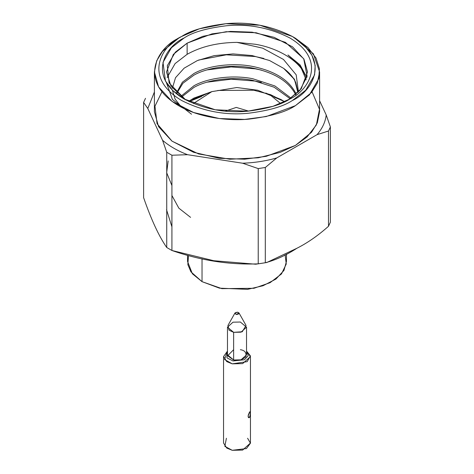 <?xml version="1.0" encoding="UTF-8"?>
<svg xmlns="http://www.w3.org/2000/svg" width="474" height="474" viewBox="0 0 474 474"><rect width="100%" height="100%" fill="white"/><g stroke="black" fill="none" stroke-linecap="round" stroke-linejoin="round"><path stroke-width="0.71" d="M187.55 255.865L187.55 261.47L192.379 273.771L202.031 281.657L219.468 288.162L247.576 289.359L263.023 285.745L275.939 279.067L283.956 270.429L286.45 261.47L286.45 254.183M285.123 254.899L286.255 264L281.485 273.936L270.073 282.694L253.963 288.287L221.873 288.648L202.031 281.657L202.031 258.816L202.031 281.657L190.933 271.851L187.846 264.599L188.439 256.079M271.069 95.677L280.626 103.539L271.069 95.677L257.714 90.232L236.852 87.53L211.842 91.624L193.374 103.539L211.842 91.624L236.852 87.53L257.714 90.232L271.069 95.677M225.346 111.123L236.265 107.414L248.654 111.123L236.265 107.414L225.346 111.123M306.862 77.523L300.137 64.956L287.973 54.96L300.137 64.956L306.862 77.523M209.964 92.323L193.943 98.965L209.964 92.323M193.179 99.416L205.627 94.237M273.996 97.022L283.926 101.294L273.996 97.022M217.785 90.463L253.768 90.226L270.571 94.664L284.625 101.756L281.242 99.653L265.784 93.04M190.791 100.932L201.616 96.471L190.791 100.932M181.53 97.087L193.943 87.417C208.015 79.389 233.119 76.379 252.761 80.361L274.138 87.222L290.124 98.722L274.138 87.222L252.761 80.361C233.119 76.379 208.015 79.389 193.943 87.417L181.53 97.087M291.024 98.118L274.896 85.966L252.761 78.731C233.119 74.75 208.015 77.76 193.943 85.782L180.713 96.477L193.943 85.782C208.015 77.76 233.119 74.75 252.761 78.731L274.896 85.966L291.024 98.118M176.873 93.224L182.911 83.27L193.943 75.141C208.015 67.112 233.119 64.103 252.761 68.084C274.724 72.658 289.075 81.629 295.812 94.99C289.075 81.629 274.724 72.658 252.761 68.084C233.119 64.103 208.015 67.112 193.943 75.141L182.911 83.27L176.873 93.224M296.137 94.13L295.812 93.36C289.075 79.993 274.724 71.029 252.761 66.455C233.119 62.473 208.015 65.483 193.943 73.506L182.366 82.221L176.535 92.904L182.366 82.221L193.943 73.506C208.015 65.483 233.119 62.473 252.761 66.455C274.724 71.029 289.075 79.993 295.812 93.36L296.137 94.13M297.885 91.251L294.259 79.01L283.653 68.38C289.549 72.824 293.602 77.606 295.812 82.713L297.879 91.618L295.812 82.713C293.602 77.606 289.549 72.824 283.653 68.38L294.603 79.579L297.838 92.43M198.665 60.038L226.341 54.818L255.255 56.536L263.876 58.462L255.255 56.536L226.341 54.818L198.665 60.038M207.067 69.897L231.164 66.911L255.255 68.819L261.358 70.099L255.255 68.819L231.164 66.911L207.067 69.897M207.067 82.174L231.164 79.188L255.255 81.095L261.358 82.375L255.255 81.095L231.164 79.188L207.067 82.174M197.285 97.354L203.429 95.392L197.285 97.354M147.793 108.475L143.61 102.414L143.61 197.67C151.336 219.883 159.045 236.49 166.735 247.499L166.735 152.237L162.552 140.274L147.793 108.475L162.552 140.274C169.218 146.039 177.549 150.851 187.532 154.696L171.92 155.235L171.92 250.491C200.745 260.522 229.517 264.972 258.223 263.846L258.223 168.584L242.617 163.222L187.532 154.696L242.617 163.222C254.597 162.772 265.973 161.012 276.739 157.943L265.31 167.488L265.31 262.75C275.613 260.072 286.148 255.243 296.902 248.263C307.608 242.854 318.137 235.525 328.494 226.27L328.494 131.014L317.065 134.657L276.739 157.943L317.065 134.657C322.379 128.442 325.425 121.877 326.207 114.957L330.39 126.919L330.39 222.182L328.494 226.27C318.137 235.525 307.608 242.854 296.902 248.263L266.773 262.519L255.705 264.214L213.768 260.718L171.92 250.491L166.735 247.499C159.045 236.49 151.336 219.883 143.61 197.67L143.61 102.414L147.793 108.475L154.406 91.992L147.793 108.475M319.594 100.713L326.207 114.957L319.594 100.713M312.07 91.832L319.488 109.287L316.371 124.911L307.075 136.956L295.403 145.435L280.134 152.385L258.229 157.801L229.825 159.223L198.612 153.943L172.056 141.181L157.072 123.738L154.957 106.217L161.93 91.832M293.868 37.363L313.415 53.84L319.594 71.947L317.296 83.122L311.531 92.495L295.403 105.666L266.275 116.533L244.655 119.424L219.332 118.53L193.534 112.492L171.967 101.341L158.577 86.908L154.406 71.947L156.704 60.767L162.469 51.393L178.597 38.228C159.163 46.73 136.162 80.248 178.597 105.666C198.191 117.244 227.176 121.22 248.678 119.152C270.458 116.474 286.029 111.977 295.403 105.666L309.421 94.871L318.765 78.69L319.405 68.712L316.016 58.059L307.981 47.566L295.403 38.228L292.411 36.498L304.344 45.356L311.963 55.316L315.18 65.418L314.57 74.886L305.706 90.238L292.411 100.476C310.843 92.406 332.665 60.613 292.411 36.498C271.152 25.756 248.986 21.49 225.92 23.7C205.26 26.242 190.483 30.508 181.589 36.498C163.157 44.568 141.335 76.361 181.589 100.476C202.848 111.218 225.014 115.478 248.08 113.274C268.74 110.726 283.517 106.466 292.411 100.476C283.517 106.466 268.74 110.726 248.08 113.274C225.014 115.478 202.848 111.218 181.589 100.476C141.335 76.361 163.157 44.568 181.589 36.498L199.323 28.819L225.92 23.7L259.817 25.205L292.411 36.498M154.406 71.947L154.406 111.716L158.577 126.677L171.967 141.116L193.534 152.267L219.332 158.298L244.655 159.199L266.275 156.307L295.403 145.435L311.531 132.27L317.296 122.896L319.594 111.716L319.594 71.947M289.863 99.007C281.378 104.718 267.283 108.789 247.57 111.212C225.565 113.322 204.418 109.251 184.137 99.007C145.731 76 166.552 45.664 184.137 37.967C192.622 32.256 206.717 28.185 226.43 25.756C248.435 23.653 269.582 27.723 289.863 37.967C328.269 60.974 307.448 91.304 289.863 99.007L289.863 99.007C307.448 91.304 328.269 60.974 289.863 37.967C269.582 27.723 248.435 23.653 226.43 25.756C206.717 28.185 192.622 32.256 184.137 37.967L171.452 47.732L162.991 62.384L165.479 81.054L172.749 90.552L184.137 99.007L215.232 109.778L247.57 111.212L272.947 106.33L289.863 99.007M145.506 98.319L143.61 102.414L145.506 98.319M162.552 140.274L166.735 152.237L171.92 155.235L187.532 154.696C177.549 150.851 169.218 146.039 162.552 140.274M242.617 163.222L258.223 168.584L265.31 167.488L276.739 157.943C265.973 161.012 254.597 162.772 242.617 163.222M317.065 134.657L328.494 131.014L330.39 126.919L326.207 114.957C325.425 121.877 322.379 128.442 317.065 134.657M171.92 155.235L166.735 152.237L166.735 247.499L171.92 250.491L171.92 155.235M265.31 167.488L258.223 168.584L258.223 263.846L265.31 262.75L265.31 167.488M330.39 126.919L328.494 131.014L328.494 226.27L330.39 222.182L330.39 126.919M187.129 43.152L173.36 54.397L166.475 71.947L171.067 86.392L185.678 99.872L169.117 82.986L167.304 65.708L175.327 52.199L187.129 43.152L187.129 54.309C201.041 46.529 217.673 42.553 237.036 42.382L255.255 44.26C278.362 48.004 299.651 61.17 305.12 75.099C299.651 61.17 278.362 48.004 255.255 44.26L237.036 42.382C217.673 42.553 201.041 46.529 187.129 54.309L187.129 43.152L202.801 36.338L226.217 31.705L256.144 32.759L285.389 42.328L303.721 58.752L307.122 76.278L299.923 90.333L288.322 99.872L301.221 88.768L307.525 71.947L303.964 59.167L292.529 46.843L274.114 37.322L252.085 32.173L230.465 31.402L212.002 33.873L187.129 43.152M167.138 77.523L175.102 63.587L187.129 54.309L175.102 63.587L167.138 77.523M181.589 36.498L178.597 38.228M168.169 160.947L166.652 172.69L171.92 185.512M166.522 209.704L171.92 226.839M189.511 101.821L193.943 98.965L189.511 101.821M212.068 91.547L193.943 98.065L188.569 101.365L193.943 98.065L212.068 91.547M181.489 107.254L175.072 99.078L172.418 90.232M172.376 88.247L175.516 77.706L184.113 68.191L197.397 60.554L214.224 55.63L233.036 53.912L252.079 55.559L269.528 60.506L283.653 68.38L269.528 60.506L252.079 55.559L233.036 53.912L214.224 55.63L197.397 60.554L184.113 68.191L175.516 77.706L172.376 88.247M298.448 91.926L296.191 74.821L283.476 59.457L262.655 48.158L237.036 42.382L262.655 48.158L283.476 59.457L296.191 74.821L298.448 91.926M166.475 82.814L172.429 99.469L191.526 114.222M306.18 79.857L300.552 66.561L287.973 54.96M171.896 195.466L178.834 208.151L190.578 217.37M246.527 351.098L250.45 356.572L242.652 363.623L232.248 363.836L226.773 361.621L223.55 356.572L227.473 351.098L224.552 359.511L232.248 363.836L247.167 361.656L250.385 355.826L246.527 351.098M223.55 356.572L223.55 443.036L226.773 448.078L232.248 450.3L242.652 450.081L250.45 443.036L250.45 356.572M249.792 411.764L248.115 416.018L248.388 417.446L249.176 417.653L249.579 417.244L248.755 417.724L248.151 416.847L248.269 415.064L249.425 412.309L250.231 411.616L250.26 414.726L249.579 417.244L250.26 414.726L250.231 411.616M247.588 438.249L250.444 443.19L246.45 448.558L232.248 450.3L224.836 446.348L226.412 438.249M227.473 327.179L227.473 354.848L233.635 359.991L241.005 359.837L246.527 354.848L246.527 327.179L241.005 332.173L233.635 332.327L227.473 327.179L232.995 322.184L240.365 322.03L246.527 327.179M240.365 349.699C244.774 350.322 246.622 352.686 245.917 356.792C241.752 360.139 237.658 361.206 233.635 359.991L233.635 332.327L233.635 359.991L227.615 355.796L233.635 349.699M227.473 351.305L226.951 357.864L233.001 360.963L244.495 359.754L248.263 355.547L246.527 351.305L248.263 355.547L244.495 359.754L233.001 360.963L226.951 357.864L227.473 351.305M237.747 312.2C234.897 312.449 234.399 313.213 236.253 314.487C239.103 314.238 239.601 313.474 237.747 312.2L239.014 312.964L236.253 314.487L234.986 312.964L237.747 312.2M234.986 312.964L227.935 325.478L229.055 330.218L233.635 332.327L242.244 331.77L246.065 325.478L239.014 312.964M248.755 417.724L249.176 417.653M249.579 417.244L248.175 416.942L249.579 417.244M266.773 262.519L255.705 264.214"/></g></svg>
